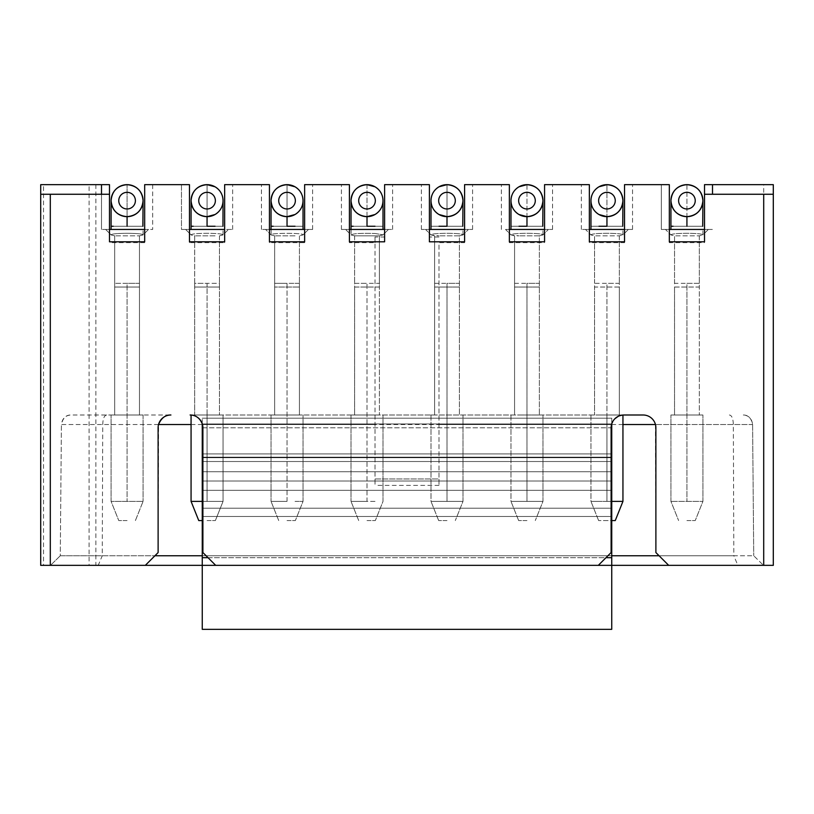 <?xml version="1.0" encoding="UTF-8"?>
<svg xmlns="http://www.w3.org/2000/svg" width="814" height="814" viewBox="0 0 814 814"><rect width="100%" height="100%" fill="white"/><g stroke="black" fill="none" stroke-linecap="round" stroke-linejoin="round"><path stroke-width="0.61" stroke-dasharray="4.07 3.05" d="M40.71 194.261L101.496 194.261L101.496 229.446L101.496 184.666M109.493 241.799L109.493 229.446L101.496 229.446L109.493 229.446L109.493 242.653L109.493 184.666L40.71 184.666L40.71 565.354M189.469 241.799L189.469 184.666L189.469 242.653L189.469 184.666L144.678 184.666L144.678 242.653L144.678 184.666L144.678 229.446L152.676 229.446L109.493 229.446L109.493 194.261L101.496 194.261M109.493 229.446L109.493 194.261M105.647 229.446L148.514 229.446L105.647 229.446M144.678 242.653L109.493 242.653M144.678 184.666L152.676 184.666L144.678 184.666M144.678 229.446L144.678 241.799M152.676 184.666L152.676 229.446L152.676 184.666M181.471 184.666L181.471 229.446L189.469 229.446L181.471 229.446L181.471 184.666M111.172 234.971C111.264 233.944 116.575 233.384 127.086 233.292C137.546 233.384 142.847 233.944 142.999 234.971L148.514 229.446L142.999 234.971L139.469 235.846L114.693 235.846L139.469 235.846L139.479 414.998L114.693 414.998L114.693 235.846L114.693 414.998L111.091 414.998L139.479 414.998L114.693 414.998L139.479 414.998L139.479 287.037L114.703 287.037L139.479 287.037L139.479 283.333L127.086 283.333L127.086 501.373L143.081 501.373L111.091 501.373L143.081 501.373L111.091 501.373L127.086 501.373L127.086 283.333L114.693 283.333L139.479 283.333L139.469 235.846L142.999 234.971C142.847 233.944 137.546 233.384 127.086 233.292C116.575 233.384 111.264 233.944 111.172 234.971L105.84 229.64L111.172 234.971L114.703 235.846L111.162 234.971M207.061 229.446L185.623 229.446L207.061 229.446M202.259 501.373L207.061 501.373L207.061 283.333L194.668 283.333L194.678 235.846L191.137 234.971C191.239 233.944 196.55 233.384 207.061 233.292C217.521 233.384 222.822 233.944 222.975 234.971L228.5 229.446L222.975 234.971L219.444 235.846L222.975 234.971C222.822 233.944 217.521 233.384 207.061 233.292C196.55 233.384 191.239 233.944 191.148 234.971L194.688 235.846L194.668 414.998L191.066 414.998L215.059 414.998L207.061 414.998L207.061 501.373L191.066 501.373L207.061 501.373L191.066 501.373L191.066 415.038M95.869 184.666L95.869 565.354L89.082 565.354L89.092 184.666M89.082 565.354L43.518 565.354L43.518 184.666M60.277 555.759L50.509 565.354L60.277 555.759L154.914 555.759L145.319 565.354L50.509 565.354L98.219 565.354L102.259 555.759L60.277 555.759L61.416 424.511L60.277 555.759M106.715 414.998C104.294 415.374 102.971 418.549 102.737 424.511L102.259 555.759L154.914 555.759L158.12 552.564L158.547 424.511L61.416 424.511C62.831 418.03 66.026 414.855 71.022 414.998L170.909 414.998M190.11 414.998L375.01 414.998L375.01 485.378L375.01 478.978L439 478.978L439 242.653L464.591 242.653L464.591 184.666L509.371 184.666L509.371 242.653L544.566 242.653L544.566 184.666L589.356 184.666L589.356 242.653L624.542 242.653L624.542 184.666L669.332 184.666L669.332 242.653L704.517 242.653L704.517 184.666L763.705 184.666L763.705 565.354L95.869 565.354M611.538 424.511L202.472 424.511L202.9 552.564L215.7 565.354L598.31 565.354L611.111 552.564L611.111 427.798L611.538 424.511L614.804 418.803M158.547 424.511L61.416 424.511C62.24 418.498 65.446 415.323 71.011 414.998L71.011 414.998M207.061 520.563L215.374 520.563L207.061 520.563M194.668 283.333L194.668 414.998L207.061 414.998L207.061 501.373L223.056 501.373L207.061 501.373L207.061 283.333L194.668 283.333M193.213 226.251L207.061 226.251L207.061 216.656C197.364 215.69 192.033 210.358 191.066 200.661C192.012 210.378 197.344 215.71 207.061 216.656L215.059 214.509C220.207 211.325 222.873 206.705 223.056 200.661L223.056 200.661A15.995 15.995 0 0 0 207.061 184.666A15.995 15.995 0 0 0 191.066 200.661L191.066 200.661A15.995 15.995 0 0 0 207.061 216.656A15.995 15.995 0 0 0 223.056 200.661C222.873 194.607 220.207 189.988 215.059 186.803M143.081 414.998L139.479 414.998L143.081 414.998L143.081 501.373L143.081 414.998M127.086 520.563L118.763 520.563L127.086 520.563M143.081 226.251L143.081 200.661A15.995 15.995 0 0 0 127.086 184.666A15.995 15.995 0 0 0 111.091 200.661L111.091 200.661C112.037 210.378 117.369 215.71 127.086 216.656C136.803 215.71 142.135 210.378 143.081 200.661A15.995 15.995 0 0 1 127.086 216.656A15.995 15.995 0 0 1 111.091 200.661L111.091 200.661C112.057 210.358 117.389 215.69 127.086 216.656L127.086 226.251C147.721 226.251 147.721 226.251 127.086 226.251C106.451 226.251 106.451 226.251 127.086 226.251C106.451 226.251 106.451 226.251 127.086 226.251C147.721 226.251 147.721 226.251 127.086 226.251C147.721 226.251 147.721 226.251 127.086 226.251L127.086 184.666L127.086 226.251L113.227 226.251M135.399 200.661A8.313 8.313 0 0 0 127.086 192.338A8.313 8.313 0 0 0 118.763 200.661A8.313 8.313 0 0 0 127.086 208.974A8.313 8.313 0 0 0 135.399 200.661M189.469 229.446L224.654 229.446L224.654 242.653L189.469 242.653M224.654 241.799L224.654 229.446L232.651 229.446L224.654 229.446L224.654 184.666L269.444 184.666L269.444 242.653L304.629 242.653L304.629 184.666L349.42 184.666L349.42 242.653L375.01 242.653L375.01 478.978L439 478.978L439 485.378L439 242.653M215.059 235.846L194.668 235.846L215.059 235.846M219.454 414.998L194.668 414.998L223.056 414.998L215.059 414.998L219.454 414.998L219.454 287.037L219.454 414.998M215.059 501.373L223.056 501.373L215.059 501.373M209.361 184.829L207.061 184.666L207.061 226.251C186.426 226.251 186.426 226.251 207.061 226.251C186.426 226.251 186.426 226.251 207.061 226.251L207.061 184.666M198.748 200.661A8.313 8.313 0 0 0 207.061 208.974A8.313 8.313 0 0 0 215.374 200.661A8.313 8.313 0 0 0 207.061 192.338A8.313 8.313 0 0 0 198.748 200.661M224.654 242.653L224.654 184.666L232.651 184.666L224.654 184.666L224.654 229.446M737.86 565.354L668.691 565.354L763.501 565.354L737.86 565.354L733.821 555.759L659.096 555.759L668.691 565.354M202.259 423.799L202.259 565.354L611.741 565.354L611.741 418.193L611.741 565.354L202.259 565.354L202.259 418.193L202.259 629.334L611.741 629.334L611.741 423.809M145.319 565.354L98.219 565.354M304.629 242.653L304.629 229.446L312.627 229.446L304.629 229.446L304.629 184.666L304.629 229.446L261.447 229.446L269.444 229.446L269.444 184.666L261.447 184.666L269.444 184.666L269.444 242.653M304.629 184.666L312.627 184.666L304.629 184.666M439 236.996L429.395 236.996L429.395 184.666L384.615 184.666L392.613 184.666L384.615 184.666L384.615 229.446L341.422 229.446L349.42 229.446L349.42 184.666L341.422 184.666L349.42 184.666L349.42 242.653M384.615 241.799L384.615 229.446L392.613 229.446L384.615 229.446L384.615 236.996L375.01 236.996L375.01 242.653M375.01 236.996L375.01 414.998L643.101 414.998C649.063 415.14 653.184 418.315 655.463 424.511L655.891 552.564L659.096 555.759L753.733 555.759L763.501 565.354L753.733 555.759L733.821 555.759L733.343 424.511C733.119 418.498 731.786 415.323 729.375 414.998M429.395 236.996L429.395 184.666L421.398 184.666L429.395 184.666L429.395 229.446L464.591 229.446L464.591 242.653M464.591 229.446L472.588 229.446L464.591 229.446L464.591 184.666L472.588 184.666L464.591 184.666L464.591 241.799M509.371 241.799L509.371 184.666L501.373 184.666L509.371 184.666L509.371 242.653M509.371 229.446L544.566 229.446L544.566 242.653M544.566 229.446L552.564 229.446L544.566 229.446L544.566 184.666L552.564 184.666L544.566 184.666L544.566 241.799M624.542 242.653L624.542 229.446L632.539 229.446L624.542 229.446L624.542 184.666L624.542 229.446L581.359 229.446L589.356 229.446L589.356 184.666L581.359 184.666L589.356 184.666L589.356 242.653M704.517 242.653L704.517 229.446L712.515 229.446L704.517 229.446L704.517 194.261L704.517 229.446L669.332 229.446L669.332 184.666L669.332 229.446L661.334 229.446L661.334 184.666L669.332 184.666L661.334 184.666L661.334 229.446L669.332 229.446L669.332 242.653M624.542 184.666L632.539 184.666L624.542 184.666M773.3 565.354L773.3 184.666L763.705 184.666M611.741 555.759L202.259 555.759M618.213 416.341L623.9 414.998L190.771 414.998M518.976 414.998L542.969 414.998L518.976 414.998M510.978 414.998L514.57 414.998L510.978 414.998L510.978 501.373L518.976 501.373L510.978 501.373L518.976 501.373L510.978 501.373L510.978 414.998M674.531 414.998L702.92 414.998L674.531 414.998L699.318 414.998L674.531 414.998L674.531 287.037L699.318 287.037L699.318 414.998L699.318 283.333L686.924 283.333L686.924 501.373L702.92 501.373L670.929 501.373L702.92 501.373L670.929 501.373L686.924 501.373L686.924 283.333L674.531 283.333L674.531 287.037L699.318 287.037L699.318 283.333L674.531 283.333L674.531 414.998L670.929 414.998L674.531 414.998M598.951 414.998L622.944 414.998L598.951 414.998M590.954 414.998L594.556 414.998L590.954 414.998L590.954 501.373L598.951 501.373L590.954 501.373L598.951 501.373L590.954 501.373L590.954 414.998M299.43 414.998L274.644 414.998L299.43 414.998L274.644 414.998L299.43 414.998L299.43 283.333L295.034 283.333L299.43 283.333L299.43 414.998M271.042 414.998L274.644 414.998L271.042 414.998L271.042 501.373L287.037 501.373L271.042 501.373L287.037 501.373L271.042 501.373L271.042 414.998M375.01 414.998L354.619 414.998L375.01 414.998M351.017 414.998L354.619 414.998L351.017 414.998L351.017 501.373L367.012 501.373L351.017 501.373L367.012 501.373L351.017 501.373L351.017 414.998M439 414.998L462.993 414.998L439 414.998M430.993 414.998L434.595 414.998L430.993 414.998L430.993 501.373L439 501.373L430.993 501.373L439 501.373L430.993 501.373L430.993 414.998M429.395 229.446L421.398 229.446L429.395 229.446L429.395 241.799M349.42 229.446L349.42 241.799M304.629 229.446L304.629 241.799M269.444 229.446L269.444 241.799M215.7 565.354L598.31 565.354M773.3 194.261L704.517 194.261M704.517 229.446L704.517 241.799M669.332 229.446L669.332 241.799M624.542 229.446L624.542 241.799M589.356 229.446L589.356 241.799M232.651 229.446L232.651 184.666L232.651 229.446M261.447 229.446L261.447 184.666L261.447 229.446M273.189 226.251L287.037 226.251L287.037 216.656C277.34 215.69 272.008 210.358 271.042 200.661L271.042 200.661C271.988 210.378 277.32 215.71 287.037 216.656L295.034 214.509C300.183 211.325 302.849 206.705 303.032 200.661A15.995 15.995 0 0 0 287.037 184.666A15.995 15.995 0 0 0 271.042 200.661L271.123 234.971C267.826 232.824 305.952 232.773 302.961 234.971L302.961 234.971C305.952 232.773 267.826 232.824 271.123 234.971L274.664 235.846L271.113 234.971L265.608 229.446L308.475 229.446L265.608 229.446L308.475 229.446L265.608 229.446L271.123 234.971L271.042 229.446M312.627 229.446L312.627 184.666L312.627 229.446M341.422 229.446L341.422 184.666L341.422 229.446M351.017 229.446L351.099 234.971C352.767 233.557 360.744 233.058 375.01 233.486C360.744 233.058 352.767 233.557 351.099 234.971L354.639 235.846L351.088 234.971L345.584 229.446L388.451 229.446L345.584 229.446L388.451 229.446L345.584 229.446L351.099 234.971L351.017 200.661C351.963 210.378 357.295 215.71 367.012 216.656L375.01 214.509C380.158 211.325 382.824 206.705 383.007 200.661A15.995 15.995 0 0 0 367.012 184.666A15.995 15.995 0 0 0 351.017 200.661L351.017 200.661A15.995 15.995 0 0 0 367.012 216.656A15.995 15.995 0 0 0 383.007 200.661L383.007 229.446M384.615 229.446L384.615 236.996M439 485.378L375.01 485.378M425.559 229.446L468.426 229.446L425.559 229.446M472.588 229.446L472.588 184.666L472.588 229.446M501.373 229.446L501.373 184.666L501.373 229.446M505.535 229.446L548.402 229.446L505.535 229.446M552.564 229.446L552.564 184.666L552.564 229.446M581.359 229.446L581.359 184.666L581.359 229.446M585.51 229.446L628.377 229.446L585.51 229.446M632.539 229.446L632.539 184.666L632.539 229.446M712.515 194.261L712.515 184.666M752.594 424.511L753.733 555.759L752.594 424.511C751.841 418.498 748.646 415.323 742.989 414.998C748.086 414.855 751.291 418.03 752.594 424.511L655.453 424.511L752.594 424.511M219.454 287.037L219.454 283.333L207.061 283.333L219.454 283.333L219.454 287.037L194.678 287.037L219.454 287.037M514.57 283.333L514.57 414.998L514.58 287.037L539.367 287.037L539.367 414.998L539.367 283.333L526.973 283.333L526.973 501.373L542.969 501.373L518.976 501.373L542.969 501.373L518.976 501.373L526.973 501.373L526.973 283.333L514.57 283.333L514.58 287.037L539.367 287.037L539.367 283.333L514.57 283.333L514.58 235.846L511.05 234.971C511.151 233.944 516.452 233.384 526.973 233.292C537.433 233.384 542.735 233.944 542.887 234.971L548.402 229.446L542.887 234.971L539.346 235.846L542.887 234.971C542.735 233.944 537.433 233.384 526.973 233.292C516.452 233.384 511.151 233.944 511.06 234.971L505.728 229.64L511.06 234.971L518.976 235.846L514.58 235.846L514.57 283.333M615.262 520.563L598.626 520.563L615.262 520.563L622.944 501.373L606.949 501.373L622.944 501.373L606.949 501.373L606.949 283.333L594.556 283.333L594.556 287.037L619.342 287.037L619.342 283.333L594.556 283.333L594.556 414.998L594.556 287.037L619.342 287.037L619.342 414.998L619.342 283.333L606.949 283.333L606.949 501.373L611.741 501.373M606.949 501.373L598.951 501.373L606.949 501.373L598.951 501.373L606.949 501.373L606.949 414.998L606.949 501.373M295.034 501.373L303.032 501.373L295.034 501.373M274.644 283.333L274.644 414.998L274.654 287.037L299.43 287.037L274.654 287.037L274.654 235.846L274.644 283.333L287.037 283.333L274.644 283.333M375.01 501.373L367.012 501.373L367.012 283.333L354.619 283.333L354.619 414.998L354.629 287.037L379.405 287.037L379.416 414.998L379.405 235.846L354.619 235.846L379.405 235.846L379.416 283.333L354.619 283.333L354.629 287.037L379.405 287.037L379.416 283.333L367.012 283.333L367.012 501.373L375.01 501.373M434.595 283.333L434.595 414.998L434.605 287.037L459.391 287.037L459.391 414.998L459.391 283.333L446.998 283.333L446.998 501.373L462.993 501.373L439 501.373L462.993 501.373L439 501.373L446.998 501.373L446.998 283.333L434.595 283.333L434.605 287.037L459.391 287.037L459.391 283.333L434.595 283.333L434.605 235.846L431.074 234.971C431.176 233.944 436.477 233.384 446.988 233.292C457.448 233.384 462.759 233.944 462.912 234.971L468.426 229.446L462.912 234.971L459.371 235.846L462.912 234.971C462.759 233.944 457.448 233.384 446.998 233.292C436.477 233.384 431.176 233.944 431.074 234.971L425.742 229.64L431.074 234.971L439 235.846L434.605 235.846L434.595 283.333M607.905 555.759L206.105 555.759M421.398 229.446L421.398 184.666L421.398 229.446M392.613 229.446L392.613 184.666L392.613 229.446M295.034 235.846L274.644 235.846L295.034 235.846M302.95 234.971L308.475 229.446L302.95 234.971L299.42 235.846L302.95 234.971M375.01 233.486L383.018 234.808L375.01 233.486M382.977 234.92L379.395 235.846L382.977 234.92M459.381 235.846L439 235.846L459.381 235.846L459.391 283.333L459.381 235.846M539.356 235.846L518.976 235.846L539.356 235.846L539.367 283.333L539.356 235.846M591.035 234.971C591.127 233.944 596.438 233.384 606.949 233.292C617.409 233.384 622.71 233.944 622.863 234.971L628.377 229.446L622.863 234.971L619.332 235.846L594.556 235.846L591.025 234.971C591.127 233.944 596.438 233.384 606.949 233.292C617.409 233.384 622.71 233.944 622.863 234.971L619.332 235.846L594.556 235.846L591.025 234.971L585.704 229.64L591.035 234.971M671.011 234.971C671.102 233.944 676.414 233.384 686.924 233.292C697.384 233.384 702.686 233.944 702.838 234.971L708.363 229.446L702.838 234.971L699.307 235.846L674.541 235.846L671.001 234.971C671.102 233.944 676.414 233.384 686.924 233.292C697.384 233.384 702.686 233.944 702.838 234.971L699.307 235.846L674.541 235.846L671.001 234.971L665.679 229.64L671.011 234.971M219.454 235.846L219.454 283.333L219.454 235.846M526.973 520.563L518.65 520.563L526.973 520.563M674.531 283.333L674.541 235.846L674.531 283.333M699.307 235.846L699.318 283.333L699.307 235.846M686.924 520.563L695.237 520.563L686.924 520.563M594.556 283.333L594.556 235.846L594.556 283.333M619.332 235.846L619.342 283.333L619.332 235.846M299.43 235.846L299.43 283.333L299.43 235.846M287.037 520.563L295.36 520.563L287.037 520.563M367.012 520.563L375.335 520.563L367.012 520.563M354.629 235.846L354.619 283.333L354.629 235.846M446.998 520.563L438.675 520.563L446.998 520.563M518.976 214.509L526.973 216.656C536.691 215.71 542.022 210.378 542.969 200.661L542.969 200.661A15.995 15.995 0 0 0 526.973 184.666A15.995 15.995 0 0 0 510.978 200.661C511.161 206.705 513.827 211.325 518.976 214.509L526.973 216.656L526.973 226.251C547.608 226.251 547.608 226.251 526.973 226.251C547.608 226.251 547.608 226.251 526.973 226.251C547.608 226.251 547.608 226.251 526.973 226.251L518.976 226.251C508.455 226.251 508.455 226.251 518.976 226.251L526.973 226.251L518.976 226.251C508.455 226.251 508.455 226.251 518.976 226.251C508.455 226.251 508.455 226.251 518.976 226.251M673.076 226.251L686.924 226.251C707.559 226.251 707.559 226.251 686.924 226.251C666.29 226.251 666.29 226.251 686.924 226.251C666.29 226.251 666.29 226.251 686.924 226.251C707.559 226.251 707.559 226.251 686.924 226.251C707.559 226.251 707.559 226.251 686.924 226.251L686.924 216.656C696.642 215.71 701.973 210.378 702.92 200.661L702.92 200.661A15.995 15.995 0 0 0 686.924 184.666A15.995 15.995 0 0 0 670.929 200.661C671.876 210.378 677.207 215.71 686.924 216.656C677.228 215.69 671.896 210.358 670.929 200.661L670.929 200.661A15.995 15.995 0 0 0 686.924 216.656A15.995 15.995 0 0 0 702.92 200.661L702.92 226.251M590.954 229.446L590.954 200.661C591.137 206.705 593.803 211.325 598.951 214.509L606.949 216.656C616.666 215.71 621.998 210.378 622.944 200.661L622.944 200.661A15.995 15.995 0 0 0 606.949 184.666A15.995 15.995 0 0 0 590.954 200.661L590.954 200.661A15.995 15.995 0 0 0 606.949 216.656A15.995 15.995 0 0 0 622.944 200.661L622.944 226.251M271.042 200.661A15.995 15.995 0 0 0 287.037 216.656A15.995 15.995 0 0 0 303.032 200.661L303.032 200.661C302.849 194.607 300.183 189.988 295.034 186.803L287.037 184.666L287.037 226.251L295.034 226.251C305.555 226.251 305.555 226.251 295.034 226.251C305.555 226.251 305.555 226.251 295.034 226.251C305.555 226.251 305.555 226.251 295.034 226.251L287.037 226.251C266.402 226.251 266.402 226.251 287.037 226.251C266.402 226.251 266.402 226.251 287.037 226.251L295.034 226.251M375.01 186.803L367.012 184.666L367.012 226.251C346.377 226.251 346.377 226.251 367.012 226.251C346.377 226.251 346.377 226.251 367.012 226.251L375.01 226.251C385.531 226.251 385.531 226.251 375.01 226.251C385.531 226.251 385.531 226.251 375.01 226.251L367.012 226.251L375.01 226.251C385.531 226.251 385.531 226.251 375.01 226.251M430.993 229.446L430.993 200.661C431.186 206.705 433.852 211.325 439 214.509L446.998 216.656C456.705 215.71 462.037 210.378 462.993 200.661L462.993 200.661A15.995 15.995 0 0 0 446.988 184.666A15.995 15.995 0 0 0 430.993 200.661L430.993 200.661A15.995 15.995 0 0 0 446.998 216.656A15.995 15.995 0 0 0 462.993 200.661L462.993 226.251M510.978 229.446L510.978 200.661A15.995 15.995 0 0 0 526.973 216.656A15.995 15.995 0 0 0 542.969 200.661L542.969 226.251M670.929 200.661L670.929 229.446M351.017 200.661L351.017 200.661C351.984 210.358 357.315 215.69 367.012 216.656L367.012 226.251L353.164 226.251M518.65 200.661A8.313 8.313 0 0 0 526.973 208.974A8.313 8.313 0 0 0 535.286 200.661A8.313 8.313 0 0 0 526.973 192.338A8.313 8.313 0 0 0 518.65 200.661M678.611 200.661A8.313 8.313 0 0 0 686.924 208.974A8.313 8.313 0 0 0 695.237 200.661A8.313 8.313 0 0 0 686.924 192.338A8.313 8.313 0 0 0 678.611 200.661M615.262 200.661A8.313 8.313 0 0 0 606.949 192.338A8.313 8.313 0 0 0 598.626 200.661A8.313 8.313 0 0 0 606.949 208.974A8.313 8.313 0 0 0 615.262 200.661M295.36 200.661A8.313 8.313 0 0 0 287.037 192.338A8.313 8.313 0 0 0 278.724 200.661A8.313 8.313 0 0 0 287.037 208.974A8.313 8.313 0 0 0 295.36 200.661M375.335 200.661A8.313 8.313 0 0 0 367.012 192.338A8.313 8.313 0 0 0 358.699 200.661A8.313 8.313 0 0 0 367.012 208.974A8.313 8.313 0 0 0 375.335 200.661M455.311 200.661A8.313 8.313 0 0 0 446.998 192.338A8.313 8.313 0 0 0 438.675 200.661A8.313 8.313 0 0 0 446.998 208.974A8.313 8.313 0 0 0 455.311 200.661M202.259 557.682L202.259 565.354L202.259 557.682L611.741 557.682L611.741 418.193L611.741 557.682L202.259 557.682L611.741 557.682M202.259 565.354L611.741 565.354L202.259 565.354M202.259 418.193L611.741 418.193L202.259 418.193M202.259 516.493L611.741 516.493L202.259 516.493M202.259 423.982L611.741 423.982L202.259 423.982M215.059 226.251C225.58 226.251 225.58 226.251 215.059 226.251C225.58 226.251 225.58 226.251 215.059 226.251C225.58 226.251 225.58 226.251 215.059 226.251L207.061 226.251M191.066 424.511L375.01 424.511M622.944 424.511L439 424.511M287.037 501.373L287.037 283.333L295.034 283.333L287.037 283.333L287.037 501.373M598.951 226.251C588.43 226.251 588.43 226.251 598.951 226.251L606.949 226.251C627.584 226.251 627.584 226.251 606.949 226.251L598.951 226.251C588.43 226.251 588.43 226.251 598.951 226.251C588.43 226.251 588.43 226.251 598.951 226.251L606.949 226.251C627.584 226.251 627.584 226.251 606.949 226.251C627.584 226.251 627.584 226.251 606.949 226.251L606.949 184.666L606.949 226.251L606.949 216.656L598.951 214.509M439 214.509L446.998 216.656L446.998 226.251L439 226.251C428.469 226.251 428.469 226.251 439 226.251C428.469 226.251 428.469 226.251 439 226.251L446.998 226.251C467.623 226.251 467.623 226.251 446.998 226.251C467.623 226.251 467.623 226.251 446.998 226.251C467.623 226.251 467.623 226.251 446.998 226.251L446.998 184.666L446.998 226.251L439 226.251C428.469 226.251 428.469 226.251 439 226.251M526.973 184.666L526.973 226.251L526.973 184.666M686.924 184.666L686.924 226.251L686.924 184.666M287.037 184.666L287.037 226.251M367.012 184.666L367.012 226.251M202.259 490.303L611.741 490.303L202.259 490.303M202.259 481.013L611.741 481.013L202.259 481.013M202.259 471.723L611.741 471.723L202.259 471.723M202.259 461.528L611.741 461.528L202.259 461.528M202.259 457.712L611.741 457.712L202.259 457.712M202.9 427.798L611.111 427.798M208.018 557.682L605.992 557.682M202.259 427.798L611.741 427.798M202.259 508.19L611.741 508.19L202.259 508.19M202.259 457.163L611.741 457.163L202.259 457.163M202.259 453.937L611.741 453.937L202.259 453.937M191.148 234.971L185.633 229.446L191.148 234.971M40.71 411.508L40.71 378.245M40.71 482.092L40.71 442.724M191.066 200.661L191.066 229.446M111.091 501.373L111.091 414.998L111.091 501.373L118.763 520.563L111.091 501.373M111.091 200.661L111.091 229.446M143.081 234.87L143.081 229.446L143.081 234.87M135.399 520.563L143.081 501.373L135.399 520.563M215.374 520.563L223.056 501.373L223.056 414.998L223.056 501.373L215.374 520.563M773.3 242.012L773.3 239.367M542.969 501.373L542.969 414.998L542.969 501.373L535.286 520.563L542.969 501.373M702.92 501.373L702.92 414.998L702.92 501.373L695.237 520.563L702.92 501.373M670.929 501.373L670.929 414.998L670.929 501.373L678.611 520.563L670.929 501.373M622.944 415.048L622.944 501.373M303.032 501.373L303.032 414.998L303.032 501.373L295.36 520.563L303.032 501.373M383.007 501.373L383.007 414.998L383.007 501.373L375.335 520.563L383.007 501.373M462.993 501.373L462.993 414.998L462.993 501.373L455.311 520.563L462.993 501.373M382.885 235.012L388.451 229.446L382.885 235.012M223.056 234.87L223.056 229.446L223.056 234.87M518.65 520.563L510.978 501.373L518.65 520.563M542.969 234.87L542.969 229.446L542.969 234.87M702.92 234.87L702.92 229.446L702.92 234.87M598.626 520.563L590.954 501.373L598.626 520.563M622.944 234.87L622.944 229.446L622.944 234.87M303.032 200.661L303.032 229.446M278.724 520.563L271.042 501.373L278.724 520.563M358.699 520.563L351.017 501.373L358.699 520.563M438.675 520.563L430.993 501.373L438.675 520.563M462.993 234.87L462.993 229.446L462.993 234.87M223.056 226.251L223.056 200.661"/><path stroke-width="1.22" d="M101.496 184.666L40.71 184.666L40.71 194.261L109.493 194.261L109.493 184.666L101.496 184.666L101.496 194.261M109.493 194.261L109.493 241.799L144.678 241.799L144.678 184.666L189.469 184.666L189.469 241.799L224.654 241.799L224.654 184.666L269.444 184.666L269.444 241.799L304.629 241.799L304.629 184.666L349.42 184.666L349.42 241.799L384.615 241.799L384.615 184.666L429.395 184.666L429.395 241.799L464.591 241.799L464.591 184.666L509.371 184.666L509.371 241.799L544.566 241.799L544.566 184.666L589.356 184.666L589.356 241.799L624.542 241.799L624.542 184.666L669.332 184.666L669.332 241.799L704.517 241.799L704.517 184.666L773.3 184.666L773.3 565.354L763.705 565.354L773.29 565.354M109.493 229.446L144.678 229.446M43.518 565.354L40.71 565.354L40.71 194.261M40.71 565.354L50.305 565.354L50.305 194.261M191.066 424.511L158.547 424.511C161.314 417.989 165.446 414.825 170.909 414.998A12.8 12.8 0 0 0 158.099 427.798L158.12 552.564L145.319 565.354L50.305 565.354M215.7 565.354L202.9 552.564L202.9 427.798A12.8 12.8 0 0 0 190.11 414.977C196.072 415.14 200.193 418.315 202.472 424.511M191.066 414.998L191.066 501.373L198.748 520.563L202.259 520.563L198.748 520.563L202.259 520.563L198.748 520.563L191.066 501.373L202.259 501.373M222.965 226.251L223.056 200.661C222.873 206.705 220.207 211.325 215.059 214.509L207.061 216.656C197.344 215.71 192.012 210.378 191.066 200.661C192.012 190.944 197.344 185.612 207.061 184.666C197.344 185.612 192.012 190.944 191.066 200.661A15.995 15.995 0 0 1 207.061 184.666A15.995 15.995 0 0 1 223.056 200.661C222.873 194.607 220.207 189.988 215.059 186.803L209.361 184.829M127.086 226.251C147.721 226.251 147.721 226.251 127.086 226.251C106.451 226.251 106.451 226.251 127.086 226.251L127.086 216.656C117.369 215.71 112.037 210.378 111.091 200.661C112.037 190.944 117.369 185.612 127.086 184.666C136.803 185.612 142.135 190.944 143.081 200.661C142.135 210.378 136.803 215.71 127.086 216.656C136.783 215.69 142.114 210.358 143.081 200.661A15.995 15.995 0 0 1 127.086 216.656A15.995 15.995 0 0 1 111.091 200.661A15.995 15.995 0 0 1 127.086 184.666A15.995 15.995 0 0 1 143.081 200.661C142.135 190.944 136.803 185.612 127.086 184.666C117.369 185.612 112.037 190.944 111.091 200.661L111.091 226.251L113.227 226.251M135.399 200.661A8.313 8.313 0 0 1 127.086 208.974A8.313 8.313 0 0 1 118.763 200.661A8.313 8.313 0 0 1 127.086 192.338A8.313 8.313 0 0 1 135.399 200.661M224.654 229.446L189.469 229.446M207.061 184.666L215.059 186.803M223.056 200.661A15.995 15.995 0 0 1 207.061 216.656A15.995 15.995 0 0 1 191.066 200.661L191.066 226.251L193.213 226.251M198.748 200.661A8.313 8.313 0 0 1 207.061 192.338A8.313 8.313 0 0 1 215.374 200.661A8.313 8.313 0 0 1 207.061 208.974A8.313 8.313 0 0 1 198.748 200.661M773.3 194.261L763.705 194.261L763.705 565.354L611.741 565.354L611.741 629.334L202.259 629.334L202.259 565.354L145.319 565.354M190.11 414.998L190.771 414.998M598.31 565.354L611.111 552.564L611.111 427.798A12.78 12.78 0 0 1 623.9 415.018M623.9 414.998L643.101 414.998A12.78 12.78 0 0 1 655.881 427.798L655.891 552.564L668.691 565.354M763.705 194.261L704.517 194.261M659.096 555.759L611.741 555.759M202.259 555.759L154.914 555.759M464.591 229.446L429.395 229.446M384.615 229.446L349.42 229.446M304.629 229.446L269.444 229.446M614.804 418.803L618.213 416.341M704.517 229.446L669.332 229.446M624.542 229.446L589.356 229.446M544.566 229.446L509.371 229.446M712.515 184.666L712.515 194.261M611.741 501.373L622.944 501.373L622.944 414.998M611.741 520.563L615.262 520.563L611.741 520.563M518.976 226.251C508.455 226.251 508.455 226.251 518.976 226.251L526.973 226.251C547.608 226.251 547.608 226.251 526.973 226.251L526.973 216.656L518.976 214.509C513.827 211.325 511.161 206.705 510.978 200.661C511.161 194.607 513.827 189.988 518.976 186.803L526.973 184.666C536.691 185.612 542.022 190.944 542.969 200.661C542.022 210.378 536.691 215.71 526.973 216.656C536.67 215.69 542.002 210.358 542.969 200.661C542.022 190.944 536.691 185.612 526.973 184.666L518.976 186.803C513.827 189.988 511.161 194.607 510.978 200.661A15.995 15.995 0 0 1 526.973 184.666A15.995 15.995 0 0 1 542.969 200.661A15.995 15.995 0 0 1 526.973 216.656A15.995 15.995 0 0 1 510.978 200.661L510.978 229.446M686.924 226.251C666.29 226.251 666.29 226.251 686.924 226.251C707.559 226.251 707.559 226.251 686.924 226.251L686.924 216.656C696.621 215.69 701.953 210.358 702.92 200.661C701.973 190.944 696.642 185.612 686.924 184.666C677.207 185.612 671.876 190.944 670.929 200.661C671.876 190.944 677.207 185.612 686.924 184.666C696.642 185.612 701.973 190.944 702.92 200.661C701.973 210.378 696.642 215.71 686.924 216.656C677.207 215.71 671.876 210.378 670.929 200.661A15.995 15.995 0 0 1 686.924 184.666A15.995 15.995 0 0 1 702.92 200.661A15.995 15.995 0 0 1 686.924 216.656A15.995 15.995 0 0 1 670.929 200.661L670.929 226.251L673.076 226.251M598.951 226.251C588.43 226.251 588.43 226.251 598.951 226.251L606.949 226.251C627.584 226.251 627.584 226.251 606.949 226.251L606.949 216.656L598.951 214.509C593.803 211.325 591.137 206.705 590.954 200.661C591.137 194.607 593.803 189.988 598.951 186.803L606.949 184.666C616.666 185.612 621.998 190.944 622.944 200.661C621.998 210.378 616.666 215.71 606.949 216.656C616.646 215.69 621.977 210.358 622.944 200.661C621.998 190.944 616.666 185.612 606.949 184.666L598.951 186.803C593.803 189.988 591.137 194.607 590.954 200.661A15.995 15.995 0 0 1 606.949 184.666A15.995 15.995 0 0 1 622.944 200.661A15.995 15.995 0 0 1 606.949 216.656A15.995 15.995 0 0 1 590.954 200.661L590.954 229.446M295.034 214.509L287.037 216.656C277.32 215.71 271.988 210.378 271.042 200.661C271.988 190.944 277.32 185.612 287.037 184.666C277.32 185.612 271.988 190.944 271.042 200.661A15.995 15.995 0 0 1 287.037 184.666A15.995 15.995 0 0 1 303.032 200.661C302.849 206.705 300.183 211.325 295.034 214.509L287.037 216.656L287.037 226.251C266.402 226.251 266.402 226.251 287.037 226.251L295.034 226.251C305.555 226.251 305.555 226.251 295.034 226.251M287.037 184.666L295.034 186.803C300.183 189.988 302.849 194.607 303.032 200.661A15.995 15.995 0 0 1 287.037 216.656A15.995 15.995 0 0 1 271.042 200.661L271.042 226.251L273.189 226.251M367.012 184.666C357.295 185.612 351.963 190.944 351.017 200.661C351.963 190.944 357.295 185.612 367.012 184.666L375.01 186.803C380.158 189.988 382.824 194.607 383.007 200.661C382.824 194.607 380.158 189.988 375.01 186.803L367.012 184.666L375.01 186.803M375.01 214.509L367.012 216.656C357.295 215.71 351.963 210.378 351.017 200.661A15.995 15.995 0 0 1 367.012 184.666A15.995 15.995 0 0 1 383.007 200.661C382.824 206.705 380.158 211.325 375.01 214.509L367.012 216.656L367.012 226.251C346.377 226.251 346.377 226.251 367.012 226.251L375.01 226.251C385.531 226.251 385.531 226.251 375.01 226.251M439 186.803C433.852 189.988 431.186 194.607 430.993 200.661C431.186 194.607 433.852 189.988 439 186.803L446.988 184.666C456.705 185.612 462.037 190.944 462.993 200.661C462.037 190.944 456.705 185.612 446.998 184.666L439 186.803M439 226.251C428.469 226.251 428.469 226.251 439 226.251L446.998 226.251C467.623 226.251 467.623 226.251 446.998 226.251L446.998 216.656L439 214.509C433.852 211.325 431.186 206.705 430.993 200.661A15.995 15.995 0 0 1 446.998 184.666A15.995 15.995 0 0 1 462.993 200.661C462.037 210.378 456.705 215.71 446.998 216.656C456.695 215.69 462.026 210.358 462.993 200.661A15.995 15.995 0 0 1 446.988 216.656A15.995 15.995 0 0 1 430.993 200.661L430.993 229.446M383.007 229.446L383.007 200.661A15.995 15.995 0 0 1 367.012 216.656A15.995 15.995 0 0 1 351.017 200.661L351.017 226.251L353.164 226.251M535.286 200.661A8.313 8.313 0 0 1 526.973 208.974A8.313 8.313 0 0 1 518.65 200.661A8.313 8.313 0 0 1 526.973 192.338A8.313 8.313 0 0 1 535.286 200.661M678.611 200.661A8.313 8.313 0 0 1 686.924 192.338A8.313 8.313 0 0 1 695.237 200.661A8.313 8.313 0 0 1 686.924 208.974A8.313 8.313 0 0 1 678.611 200.661M615.262 200.661A8.313 8.313 0 0 1 606.949 208.974A8.313 8.313 0 0 1 598.626 200.661A8.313 8.313 0 0 1 606.949 192.338A8.313 8.313 0 0 1 615.262 200.661M295.36 200.661A8.313 8.313 0 0 1 287.037 208.974A8.313 8.313 0 0 1 278.724 200.661A8.313 8.313 0 0 1 287.037 192.338A8.313 8.313 0 0 1 295.36 200.661M375.335 200.661A8.313 8.313 0 0 1 367.012 208.974A8.313 8.313 0 0 1 358.699 200.661A8.313 8.313 0 0 1 367.012 192.338A8.313 8.313 0 0 1 375.335 200.661M455.311 200.661A8.313 8.313 0 0 1 446.998 208.974A8.313 8.313 0 0 1 438.675 200.661A8.313 8.313 0 0 1 446.998 192.338A8.313 8.313 0 0 1 455.311 200.661M611.741 423.809L611.741 565.354L202.259 565.354L202.259 423.799M215.059 226.251C225.58 226.251 225.58 226.251 215.059 226.251L207.061 226.251C186.426 226.251 186.426 226.251 207.061 226.251L207.061 216.656L215.059 214.509M143.081 200.661L142.877 226.251M655.453 424.511L622.944 424.511M542.969 200.661L542.765 226.251M702.92 200.661L702.716 226.251M622.944 200.661L622.741 226.251M462.993 200.661L462.779 226.251M526.973 184.666L518.976 186.803L526.973 184.666M202.259 427.798L202.9 427.798M611.111 427.798L611.741 427.798M202.259 557.682L208.018 557.682M605.992 557.682L611.741 557.682M40.71 378.245L40.71 482.092M191.066 229.446L191.066 226.251M111.091 229.446L111.091 226.251M773.3 239.367L773.3 221.988M670.929 229.446L670.929 226.251M615.262 520.563L622.944 501.373M303.032 229.446L303.032 200.661M271.042 229.446L271.042 226.251M351.017 229.446L351.017 226.251M606.949 184.666L598.951 186.803"/></g></svg>
